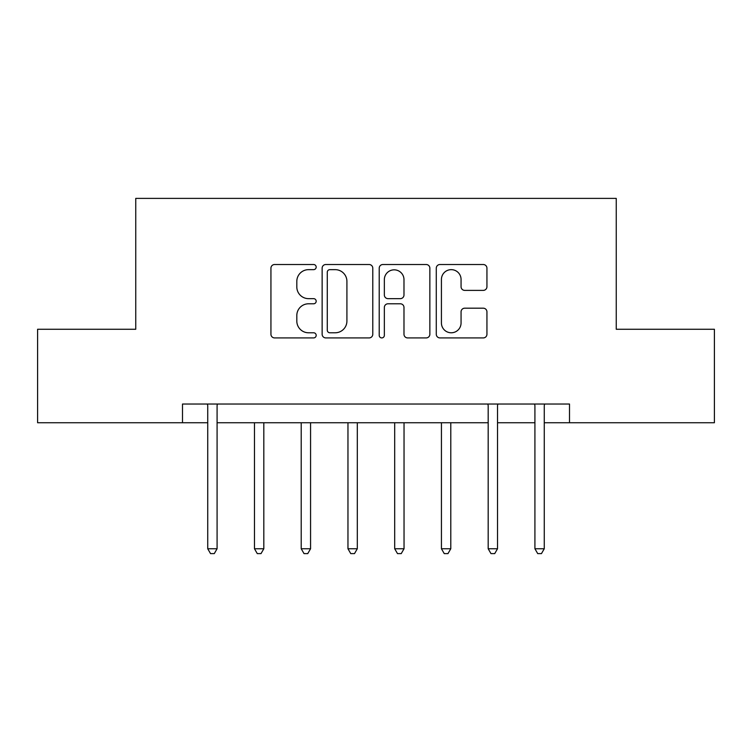 <?xml version="1.0" encoding="UTF-8"?>
<svg xmlns="http://www.w3.org/2000/svg" width="752" height="752" viewBox="0 0 752 752"><rect width="100%" height="100%" fill="white"/><g stroke="black" fill="none" stroke-linecap="round" stroke-linejoin="round"><path stroke-width="1.13" d="M316.178 267.082A2.566 2.566 0 0 0 313.603 264.516L274.612 264.516A3.666 3.666 0 0 0 270.936 268.182L270.936 334.245A3.666 3.666 0 0 0 274.612 337.921L313.603 337.921A2.566 2.566 0 0 0 316.178 335.345A2.566 2.566 0 0 0 313.603 332.779L308.555 332.779A11.741 11.741 0 0 1 296.814 321.038L296.814 315.53A11.741 11.741 0 0 1 308.555 303.789L313.603 303.789A2.566 2.566 0 0 0 316.178 301.214A2.566 2.566 0 0 0 313.603 298.647L308.555 298.647A11.741 11.741 0 0 1 296.814 286.897L296.814 281.398A11.741 11.741 0 0 1 308.555 269.648L313.603 269.648A2.566 2.566 0 0 0 316.178 267.082M483.263 290.385A3.666 3.666 0 0 0 486.939 286.719L486.939 268.182A3.666 3.666 0 0 0 483.263 264.516L439.958 264.516A3.666 3.666 0 0 0 436.282 268.182L436.282 334.245A3.666 3.666 0 0 0 439.958 337.921L483.263 337.921A3.666 3.666 0 0 0 486.939 334.245L486.939 311.864A3.666 3.666 0 0 0 483.263 308.188L464.727 308.188A3.666 3.666 0 0 0 461.061 311.864L461.061 322.965A9.814 9.814 0 0 1 451.238 332.779A9.814 9.814 0 0 1 441.424 322.965L441.424 279.471A9.814 9.814 0 0 1 451.238 269.648A9.814 9.814 0 0 1 461.061 279.471L461.061 286.719A3.666 3.666 0 0 0 464.727 290.385L483.263 290.385M182.492 422.737L37.6 422.737L37.6 329.263L135.755 329.263L135.755 198.387L616.245 198.387L616.245 329.263L714.4 329.263L714.4 422.737L569.508 422.737L569.508 404.04L182.492 404.04L182.492 422.737L207.731 422.737M372.785 268.182A3.666 3.666 0 0 0 369.119 264.516L325.804 264.516A3.666 3.666 0 0 0 322.138 268.182L322.138 334.245A3.666 3.666 0 0 0 325.804 337.921L369.119 337.921A3.666 3.666 0 0 0 372.785 334.245L372.785 268.182M382.881 264.516L426.196 264.516A3.666 3.666 0 0 1 429.862 268.182L429.862 334.245A3.666 3.666 0 0 1 426.196 337.921L407.659 337.921A3.666 3.666 0 0 1 403.984 334.245L403.984 307.455A3.666 3.666 0 0 0 400.318 303.789L388.023 303.789A3.666 3.666 0 0 0 384.347 307.455L384.347 335.345A2.566 2.566 0 0 1 381.781 337.921A2.566 2.566 0 0 1 379.215 335.345L379.215 268.182A3.666 3.666 0 0 1 382.881 264.516M217.084 422.737L488.18 422.737M497.523 422.737L534.916 422.737M544.269 422.737L569.508 422.737M329.846 269.648A2.566 2.566 0 0 0 327.28 272.224L327.28 330.213A2.566 2.566 0 0 0 329.846 332.779L335.166 332.779A11.741 11.741 0 0 0 346.916 321.038L346.916 281.398A11.741 11.741 0 0 0 335.166 269.648L329.846 269.648M403.984 279.65A9.814 9.814 0 0 0 394.17 269.836A9.814 9.814 0 0 0 384.347 279.65L384.347 294.972A3.666 3.666 0 0 0 388.023 298.647L400.318 298.647A3.666 3.666 0 0 0 403.984 294.972L403.984 279.65M217.544 404.04L217.356 404.52A3.741 3.741 0 0 0 217.084 405.911L217.084 548.753L207.731 548.753L207.731 405.911A3.741 3.741 0 0 0 207.467 404.52L207.27 404.04M217.084 548.753L214.282 553.613L210.541 553.613L207.731 548.753M254.477 422.737L254.477 548.753L263.82 548.753L263.82 422.737M263.82 548.753L261.019 553.613L257.278 553.613L254.477 548.753M301.214 422.737L301.214 548.753L310.567 548.753L310.567 422.737M310.567 548.753L307.756 553.613L304.024 553.613L301.214 548.753M347.96 422.737L347.96 548.753L357.303 548.753L357.303 422.737M357.303 548.753L354.502 553.613L350.761 553.613L347.96 548.753M394.697 422.737L394.697 548.753L404.04 548.753L404.04 422.737M404.04 548.753L401.239 553.613L397.498 553.613L394.697 548.753M441.433 422.737L441.433 548.753L450.786 548.753L450.786 422.737M450.786 548.753L447.976 553.613L444.244 553.613L441.433 548.753M497.984 404.04L497.796 404.52A3.741 3.741 0 0 0 497.523 405.911L497.523 548.753L488.18 548.753L488.18 405.911A3.741 3.741 0 0 0 487.907 404.52L487.719 404.04M497.523 548.753L494.722 553.613L490.981 553.613L488.18 548.753M544.73 404.04L544.533 404.52A3.741 3.741 0 0 0 544.269 405.911L544.269 548.753L534.916 548.753L534.916 405.911A3.741 3.741 0 0 0 534.644 404.52L534.456 404.04M544.269 548.753L541.459 553.613L537.718 553.613L534.916 548.753"/></g></svg>
